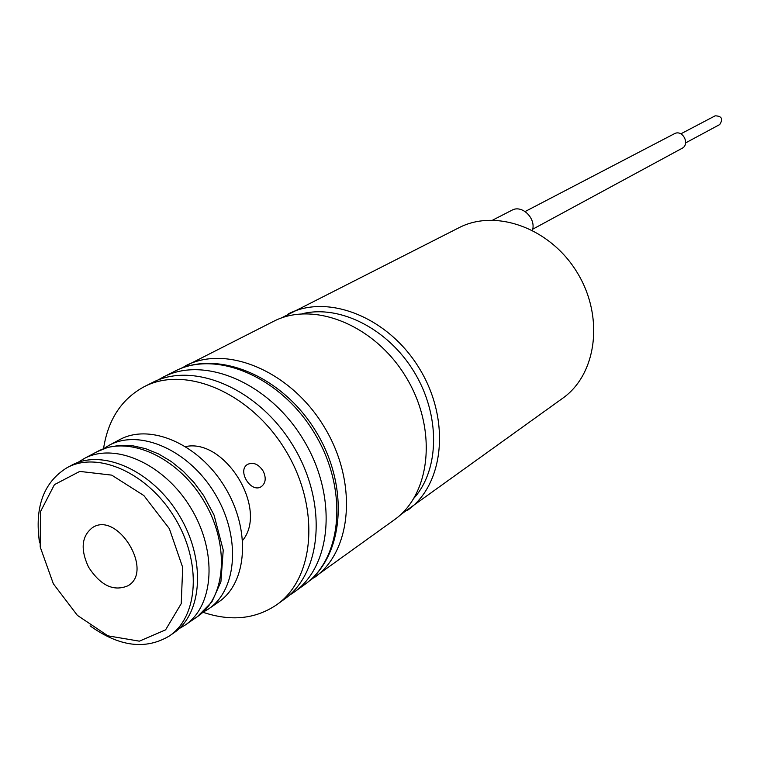 <?xml version="1.0" encoding="UTF-8"?>
<svg xmlns="http://www.w3.org/2000/svg" width="760" height="760" viewBox="0 0 760 760"><rect width="100%" height="100%" fill="white"/><g stroke="black" fill="none" stroke-linecap="round" stroke-linejoin="round"><path stroke-width="1.14" d="M103.417 448.827L109.012 445.341C139.517 428.498 188.584 449.882 214.652 493.154C241.091 536.208 237.528 589.608 208.544 608.959L202.873 612.322M109.012 445.341L119.671 439.66C150.109 422.864 198.939 444.02 224.817 486.979C251.066 529.701 247.399 582.797 218.49 602.1L208.544 608.959M185.659 446.566C225.197 438.092 268.394 509.114 242.696 540.332M103.521 448.751C108.015 419.624 121.572 398.933 144.191 386.697C185.592 364.962 250.914 392.873 285.418 450.11C320.378 507.062 315.134 577.913 276.801 604.684C255.522 619.144 230.916 621.67 202.986 612.265M263.273 471.257C258.695 464.217 253.517 461.899 247.722 464.312C236.645 470.278 251.028 493.753 261.373 486.59C265.715 483.123 266.351 478.012 263.273 471.257M144.191 386.697L152.266 382.622C193.591 360.924 258.656 388.626 292.952 445.531C327.712 502.151 322.392 572.66 284.126 599.383L276.801 604.684M88.53 567.055C80.246 549.242 81.586 536.075 92.558 527.554C117.562 510.891 154.261 571.225 127.975 585.76C113.658 591.822 100.51 585.58 88.53 567.055M53.352 583.784L40.204 546.962L40.479 511.67L54.435 484.633L79.771 471.409L111.729 475.133L143.858 495.548L169.338 528.637L182.695 567.416L181.232 603.63L165.585 629.859L139.336 641.164L107.91 635.835L77.377 615.362L53.352 583.784M39.539 542.811C34.409 507.243 43.576 482.21 67.051 467.695C97.793 450.699 147.773 472.986 174.61 517.522C201.818 561.83 198.626 616.455 169.394 635.949C145.711 650.114 119.263 646.741 90.05 625.832M67.051 467.695L71.573 465.281C102.296 448.295 152.18 470.487 178.932 514.89C206.055 559.056 202.825 613.558 173.622 633.033L169.394 635.949M281.105 318.098L459.012 227.706C496.042 208.439 550.506 228.218 577.22 272.602C604.352 316.74 596.875 374.195 562.742 398.221L400.662 514.644M288.192 313.975C327.911 293.208 388.522 317.252 419.444 368.581C450.803 419.644 444.296 484.519 407.588 510.245M302.119 313.785C339.577 304.323 387.99 328.719 414.095 371.839C440.382 414.846 439.784 469.053 414.152 497.961M180.481 368.647L273.552 321.366C313.471 300.495 374.575 324.919 405.859 376.846C437.589 428.507 431.186 494 394.288 519.84L309.51 580.754M185.592 365.788C226.565 344.299 290.577 371.079 324.045 426.616C357.969 481.868 352.317 551.019 314.402 577.533M532.456 230.289C536.284 218.348 521.892 204.364 511.889 210.244L492.784 220.058L511.889 210.244M525.141 211.527L674.319 133.769C682.508 129.038 690.479 144.219 681.986 148.361L532.693 229.216M680.856 133.836L715.16 115.824C721.762 116.033 723.292 118.94 719.739 124.545L685.615 142.899M77.824 462.498L83.894 458.717C114.551 441.778 164.16 463.704 190.693 507.737C217.588 551.542 214.244 605.672 185.107 625.109L197.439 616.616C226.489 597.227 229.957 543.476 203.3 500.07C177.013 456.437 127.68 434.796 97.099 451.687L108.034 447.317L119.995 445.322L132.648 445.759L145.654 448.675L158.669 453.986L171.332 461.577L183.284 471.248L194.189 482.724L203.727 495.681L214.044 515.042L223.231 550.097L220.913 581.78L211.879 601.929L197.439 616.616M157.795 380.123L163.219 377.084C204.43 355.462 269.154 382.85 303.173 439.308C337.668 495.482 332.234 565.544 294.082 592.202L304.76 584.487C342.788 557.916 348.346 488.319 314.146 432.63C280.421 376.666 216.068 349.591 174.98 371.146C217.427 348.973 282.378 375.725 315.97 431.509C350.075 486.989 343.976 556.985 304.76 584.487M178.961 628.767L185.107 625.109M83.894 458.717L97.099 451.687M288.885 595.621L294.082 592.202M163.219 377.084L174.98 371.146"/></g></svg>
